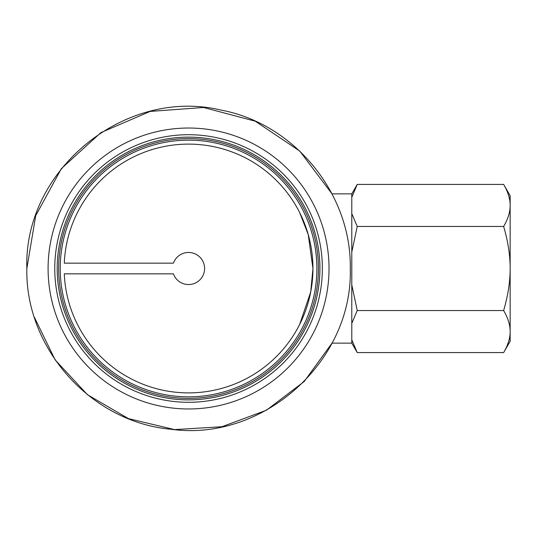 <?xml version="1.0" encoding="UTF-8"?>
<svg xmlns="http://www.w3.org/2000/svg" width="537" height="537" viewBox="0 0 537 537"><rect width="100%" height="100%" fill="white"/><g stroke="black" fill="none" stroke-linecap="round" stroke-linejoin="round"><path stroke-width="0.81" d="M188.554 392.889A124.389 124.389 0 0 1 64.279 273.85L173.431 273.85L64.279 273.85A124.389 124.389 0 0 0 188.554 392.889A124.389 124.389 0 0 0 312.943 268.5A124.389 124.389 0 0 0 188.554 144.111A124.389 124.389 0 0 0 64.279 263.15L173.431 263.15L64.279 263.15A124.389 124.389 0 0 1 188.554 144.111M299.639 212.518L308.211 234.515L312.943 268.5L310.728 291.9L299.639 324.482M322.354 268.5A133.794 133.794 0 0 0 188.554 134.706A133.794 133.794 0 0 0 54.761 268.5A133.794 133.794 0 0 0 188.554 402.294A133.794 133.794 0 0 0 322.354 268.5M319.924 268.5A131.37 131.37 0 0 0 188.554 137.13A131.37 131.37 0 0 0 57.191 268.5A131.37 131.37 0 0 0 188.554 399.87A131.37 131.37 0 0 0 319.924 268.5M316.89 268.5A128.336 128.336 0 0 0 188.554 140.164A128.336 128.336 0 0 0 60.225 268.5A128.336 128.336 0 0 0 188.554 396.836A128.336 128.336 0 0 0 316.89 268.5A128.336 128.336 0 0 0 188.554 140.164A128.336 128.336 0 0 0 60.225 268.5M34.375 317.26L55.163 359.904L87.43 394.682L128.403 418.605L174.552 429.6L221.909 426.727L266.392 410.241L304.177 381.552L332.007 343.136L351.782 343.136L351.782 323.368L357.233 310.54L351.782 284.885L351.782 252.115L357.233 226.46L503.646 226.46C508.029 241.502 510.197 255.511 510.15 268.5L510.15 195.69L503.646 184.419C508.029 191.944 510.197 198.952 510.15 205.443C510.197 211.934 508.029 218.942 503.646 226.46M26.85 268.5C23.514 169.705 125.302 86.853 221.351 110.152C294.632 123.933 351.634 193.944 350.265 268.5C353.064 361.495 262.935 442.213 170.813 429.231C91.129 422.176 25.118 348.466 26.85 268.5L35.717 215.679L61.352 168.658L100.943 132.585L150.145 111.421L203.557 107.487L255.323 121.221L299.767 151.105L332.007 193.864L351.782 193.864L357.233 184.419L503.646 184.419M510.15 335.947L510.15 331.557L510.15 335.947M351.782 343.136L357.233 352.581L503.646 352.581L510.15 341.31L510.15 268.5C510.197 281.489 508.029 295.498 503.646 310.54L357.233 310.54M357.233 226.46L351.782 213.632L351.782 197.247L357.233 184.419M503.646 310.54C508.029 318.058 510.197 325.066 510.15 331.557C510.197 338.048 508.029 345.056 503.646 352.581M357.233 352.581L351.782 339.753M351.782 197.247L351.782 193.864M351.782 252.115L351.782 213.632M351.782 323.368L351.782 284.885M173.431 273.85A16.043 16.043 0 0 0 198.099 281.395A16.043 16.043 0 0 0 198.099 255.605A16.043 16.043 0 0 0 173.431 263.15M48.088 268.5A140.472 140.472 0 0 0 188.554 408.972A140.472 140.472 0 0 0 329.027 268.5A140.472 140.472 0 0 0 188.554 128.028A140.472 140.472 0 0 0 48.088 268.5M58.667 268.5A129.887 129.887 0 0 0 188.554 398.387A129.887 129.887 0 0 0 318.448 268.5A129.887 129.887 0 0 0 188.554 138.613A129.887 129.887 0 0 0 58.667 268.5"/></g></svg>
